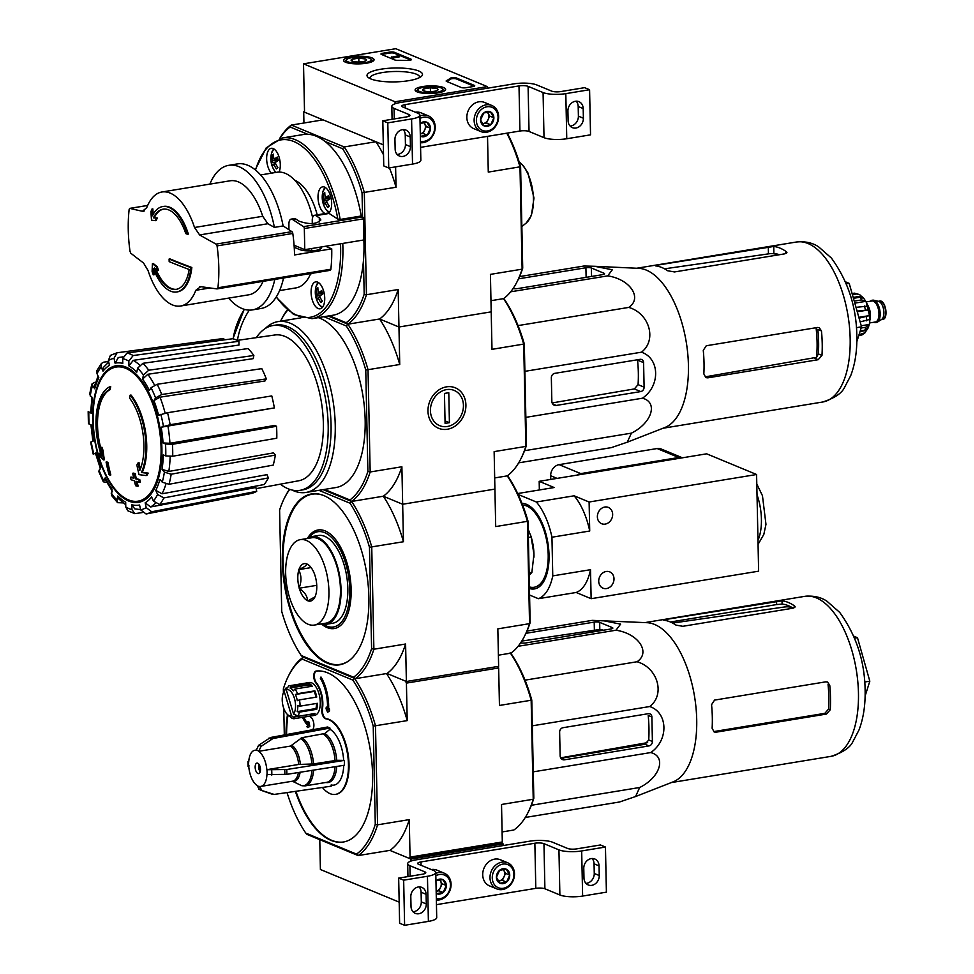 <?xml version="1.0" encoding="UTF-8"?>
<svg xmlns="http://www.w3.org/2000/svg" width="974" height="974" viewBox="0 0 974 974"><rect width="100%" height="100%" fill="white"/><g stroke="black" fill="none" stroke-linecap="round" stroke-linejoin="round"><path stroke-width="1.46" d="M303.523 63.846L395.773 48.7L487.304 86.613L395.067 101.771L303.523 63.846L304.533 112.193L383.318 144.822L375.879 141.741L344.175 146.952L291.348 125.074L290.167 127.01L307.662 134.266A91.556 43.915 80.7 0 1 325.048 141.461A91.556 43.915 80.7 0 1 361.22 215.997L362.559 216.861L362.048 192.779A104.048 49.905 80.7 0 0 342.544 148.705L325.048 141.461M437.996 92.871A15.267 3.823 178.8 0 1 415.094 90.046A15.267 3.823 178.8 0 1 430.289 85.882A15.267 3.823 178.8 0 1 445.642 89.413A15.267 3.823 178.8 0 1 437.996 92.871M366.431 63.225A15.267 3.823 178.8 0 1 343.53 60.4A15.267 3.823 178.8 0 1 358.724 56.249A15.267 3.823 178.8 0 1 374.065 59.767A15.267 3.823 178.8 0 1 366.431 63.225M408.617 80.696A27.735 6.94 178.8 0 1 368.002 77.311A27.735 6.94 178.8 0 1 394.604 68.01A27.735 6.94 178.8 0 1 421.572 76.191A27.735 6.94 178.8 0 1 408.617 80.696M381.418 54.422A3.324 0.828 178.8 0 1 380.968 54.02A3.324 0.828 178.8 0 1 382.636 53.266L389.844 52.085A3.324 0.828 178.8 0 1 394.385 52.292L410.967 59.158A3.324 0.828 178.8 0 1 411.418 59.572A3.324 0.828 178.8 0 1 407.363 60.461A58.27 14.586 178.8 0 0 397.514 60.327A3.324 0.828 178.8 0 1 394.787 59.962L381.418 54.422M446.603 81.426A3.324 0.828 178.8 0 1 446.153 81.025A3.324 0.828 178.8 0 1 446.518 80.635A58.27 14.586 178.8 0 0 450.305 78.249A3.324 0.828 178.8 0 1 453.117 77.616A3.324 0.828 178.8 0 1 456.368 77.969L474.277 85.383A3.324 0.828 178.8 0 1 474.728 85.797A3.324 0.828 178.8 0 1 473.06 86.552L465.852 87.733A3.324 0.828 178.8 0 1 461.299 87.514L446.603 81.426M487.341 88.232L487.304 86.613M395.103 103.768L395.067 101.771M369.962 78.565A24.886 6.234 178.8 0 1 369.925 78.237A24.886 6.234 178.8 0 1 394.677 71.492A24.886 6.234 178.8 0 1 419.684 77.202A24.886 6.234 178.8 0 1 419.66 77.518M381.589 54.495A3.324 0.828 178.8 0 1 382.648 54.227L389.856 53.046A3.324 0.828 178.8 0 1 394.409 53.266L410.821 60.059M391.95 57.125L398.658 55.737L391.95 57.125L391.974 58.087L391.451 56.918M393.898 57.101L393.91 58.063L391.974 58.087M393.484 58.136L393.459 57.162M399.157 55.944L399.182 56.906L393.91 57.77M474.131 86.284L456.38 78.931A3.324 0.828 178.8 0 0 453.141 78.59A3.324 0.828 178.8 0 0 450.329 79.223A58.27 14.586 178.8 0 1 446.749 81.487M358.797 61.995A7.695 1.924 178.8 0 1 352.138 61.155A7.695 1.924 178.8 0 1 351.383 60.717A7.695 1.924 178.8 0 1 352.138 59.231L358.797 58.148L365.457 58.976A7.695 1.924 178.8 0 1 366.236 60.412A7.695 1.924 178.8 0 1 365.457 60.899A7.695 1.924 178.8 0 1 358.797 61.995M352.186 61.179L352.138 59.231A7.695 1.924 178.8 0 1 358.797 58.148A7.695 1.924 178.8 0 1 365.457 58.976M369.609 58.294A12.479 3.129 178.8 0 1 370.838 59.012A12.479 3.129 178.8 0 1 358.87 63.188A12.479 3.129 178.8 0 1 346.72 59.511A12.479 3.129 178.8 0 1 357.141 57.003A12.479 3.129 178.8 0 1 369.609 58.294M370.838 59.012L372.482 60.473A14.147 3.543 178.8 0 1 372.957 61.216M344.699 61.812A14.147 3.543 178.8 0 1 345.149 61.045L346.72 59.511M358.882 61.995L358.797 58.148M430.362 91.641A7.695 1.924 178.8 0 1 423.714 90.801A7.695 1.924 178.8 0 1 422.947 90.363A7.695 1.924 178.8 0 1 423.714 88.877L430.362 87.782L437.022 88.622A7.695 1.924 178.8 0 1 437.801 90.058A7.695 1.924 178.8 0 1 437.022 90.545A7.695 1.924 178.8 0 1 430.362 91.641M423.751 90.825L423.714 88.877A7.695 1.924 178.8 0 1 430.362 87.782A7.695 1.924 178.8 0 1 437.022 88.622M441.173 87.94A12.479 3.129 178.8 0 1 442.403 88.646A12.479 3.129 178.8 0 1 430.435 92.834A12.479 3.129 178.8 0 1 418.296 89.158A12.479 3.129 178.8 0 1 428.706 86.649A12.479 3.129 178.8 0 1 441.173 87.94M442.403 88.646L444.047 90.119A14.147 3.543 178.8 0 1 444.534 90.862M416.263 91.459A14.147 3.543 178.8 0 1 416.714 90.692L418.296 89.158M430.447 91.641L430.362 87.782M400.144 102.55L514.004 83.849A16.643 4.164 178.8 0 1 536.747 84.933L551.722 91.13A6.66 1.668 178.8 0 0 560.817 91.568L584.595 87.66L589.587 89.73L565.809 93.638A16.643 4.164 178.8 0 1 543.078 92.554L528.091 86.345A6.66 1.668 178.8 0 0 518.996 85.919L405.135 104.62A6.66 1.668 178.8 0 0 401.799 106.142A6.66 1.668 178.8 0 0 402.7 106.945L417.676 113.154A16.643 4.164 178.8 0 1 419.904 115.163A16.643 4.164 178.8 0 1 411.588 118.962L387.798 122.87L382.806 120.8L406.596 116.892A6.66 1.668 178.8 0 0 409.92 115.382A6.66 1.668 178.8 0 0 409.031 114.567L394.044 108.37A16.643 4.164 178.8 0 1 391.816 106.349A16.643 4.164 178.8 0 1 400.144 102.55M570.107 126.048A8.827 7.415 112.5 0 0 578.398 116.162L578.191 106.495A8.827 7.415 112.5 0 0 576.194 101.186M420.585 147.354L519.946 131.027A6.66 1.668 178.8 0 1 529.04 131.466L544.016 137.675A16.643 4.164 178.8 0 0 566.758 138.746L590.536 134.838L589.587 89.73M567.915 111.073L568.11 120.739A8.827 7.415 112.5 0 0 572.371 127.643A8.827 7.415 112.5 0 0 583.389 118.231L583.183 108.564A8.827 7.415 112.5 0 0 578.921 101.661A8.827 7.415 112.5 0 0 567.915 111.073M419.904 115.163L420.853 160.284A16.643 4.164 178.8 0 1 412.526 164.082L388.748 167.991L387.798 122.87M394.945 139.477L395.152 149.144A8.827 7.415 112.5 0 0 399.413 156.047A8.827 7.415 112.5 0 0 410.431 146.636L410.224 136.969A8.827 7.415 112.5 0 0 405.963 130.078A8.827 7.415 112.5 0 0 394.945 139.477M388.748 167.991L383.756 165.921L382.806 120.8M397.149 154.452A8.827 7.415 112.5 0 0 405.44 144.566L405.233 134.899A8.827 7.415 112.5 0 0 403.236 129.603M420.086 123.613A7.695 6.465 -67.5 0 1 420.33 123.394L426.989 122.298L430.447 128.203L427.257 135.191L420.598 136.287A7.695 6.465 -67.5 0 1 420.342 136.153M420.33 123.394A7.695 6.465 -67.5 0 1 426.989 122.298A7.695 6.465 -67.5 0 1 430.447 128.203A7.695 6.465 -67.5 0 1 427.257 135.191A7.695 6.465 -67.5 0 1 420.598 136.287M419.977 118.475A12.479 10.495 -67.5 0 1 434.611 127.521A12.479 10.495 -67.5 0 1 420.451 141.279M419.928 116.052A14.147 11.895 -67.5 0 1 428.377 115.869A14.147 11.895 -67.5 0 1 434.55 131.807A14.147 11.895 -67.5 0 1 420.488 142.74M415.448 112.229A14.147 11.895 -67.5 0 1 421.097 112.862L428.377 115.869M423.812 122.541A6.66 5.6 -67.5 0 1 424.554 123.528A6.66 5.6 -67.5 0 1 425.394 126.62A6.66 5.6 -67.5 0 1 424.701 129.968A6.66 5.6 -67.5 0 1 420.293 133.901L423.093 133.462L426.295 126.474L423.97 122.517M423.093 133.462L427.257 135.191M426.295 126.474L430.447 128.203M490.409 111.888L493.867 117.781L490.677 124.769L484.017 125.865L480.559 119.972L483.749 112.972L490.409 111.888A7.695 6.465 -67.5 0 1 493.867 117.781A7.695 6.465 -67.5 0 1 490.677 124.769A7.695 6.465 -67.5 0 1 484.017 125.865A7.695 6.465 -67.5 0 1 480.559 119.972A7.695 6.465 -67.5 0 1 483.749 112.972A7.695 6.465 -67.5 0 1 490.409 111.888M476.408 120.654A12.479 10.495 -67.5 0 1 492.406 107.517A12.479 10.495 -67.5 0 1 492.844 128.458A12.479 10.495 -67.5 0 1 476.408 120.654M474.131 120.545A14.147 11.895 -67.5 0 1 491.797 105.46A14.147 11.895 -67.5 0 1 497.373 123.089A14.147 11.895 -67.5 0 1 480.973 131.6A14.147 11.895 -67.5 0 1 474.131 120.545M480.973 131.6L473.681 128.592A14.147 11.895 -67.5 0 1 466.85 117.525A14.147 11.895 -67.5 0 1 484.516 102.44L491.797 105.46M487.231 112.12A6.66 5.6 -67.5 0 1 487.974 113.106A6.66 5.6 -67.5 0 1 488.814 116.21A6.66 5.6 -67.5 0 1 488.12 119.559A6.66 5.6 -67.5 0 1 483.189 123.601L486.513 123.053L489.715 116.064L487.39 112.095M482.422 123.722L483.189 123.601A6.66 5.6 -67.5 0 1 482.386 123.661M486.513 123.053L490.677 124.769M489.715 116.064L493.867 117.781M319.776 839.673L320.397 869.502L399.17 902.131M283.434 692.684L283.349 688.898A103.207 49.504 80.7 0 1 288.596 675.712L289.388 674.166A104.875 50.307 80.7 0 1 303.328 657.158L354.463 678.33A104.875 50.307 80.7 0 1 375.489 725.813L377.559 824.832L375.282 824.296A103.207 49.504 80.7 0 1 356.484 854.113L305.787 833.111L307.041 834.401L358.176 855.574L389.892 850.375L410.931 859.08L410.967 861.089M410.931 859.08L503.168 843.934L503.205 845.542M503.168 843.934L501.513 843.24L502.304 841.974L501.525 804.475L533.228 799.264L531.159 700.245L499.443 705.456L498.664 667.957L497.994 666.447M416.008 859.859L529.868 841.159A16.643 4.164 178.8 0 1 552.611 842.242L567.586 848.451A6.66 1.668 178.8 0 0 576.681 848.878L600.459 844.969L605.451 847.039L581.673 850.947A16.643 4.164 178.8 0 1 558.942 849.864L543.955 843.667A6.66 1.668 178.8 0 0 534.86 843.228L420.999 861.929A6.66 1.668 178.8 0 0 417.663 863.451A6.66 1.668 178.8 0 0 418.564 864.255L433.54 870.464A16.643 4.164 178.8 0 1 435.768 872.485A16.643 4.164 178.8 0 1 427.452 876.271L403.662 880.179L398.67 878.11L422.46 874.214A6.66 1.668 178.8 0 0 425.784 872.692A6.66 1.668 178.8 0 0 424.895 871.888L409.908 865.679A16.643 4.164 178.8 0 1 407.68 863.658A16.643 4.164 178.8 0 1 416.008 859.859M585.971 883.357A8.827 7.415 112.5 0 0 594.262 873.471L594.055 863.804A8.827 7.415 112.5 0 0 592.058 858.508M436.437 904.663L535.81 888.349A6.66 1.668 178.8 0 1 544.904 888.775L559.88 894.984A16.643 4.164 178.8 0 0 582.622 896.068L606.4 892.16L605.451 847.039M583.779 868.382L583.974 878.049A8.827 7.415 112.5 0 0 588.235 884.952A8.827 7.415 112.5 0 0 599.254 875.541L599.047 865.874A8.827 7.415 112.5 0 0 594.785 858.983A8.827 7.415 112.5 0 0 583.779 868.382M435.768 872.485L436.717 917.593A16.643 4.164 178.8 0 1 428.39 921.392L404.612 925.3L403.662 880.179M410.809 896.798L411.016 906.465A8.827 7.415 112.5 0 0 415.277 913.356A8.827 7.415 112.5 0 0 426.295 903.957L426.088 894.29A8.827 7.415 112.5 0 0 421.827 887.387A8.827 7.415 112.5 0 0 410.809 896.798M404.612 925.3L399.62 923.23L398.67 878.11M413.013 911.761A8.827 7.415 112.5 0 0 421.304 901.887L421.097 892.221A8.827 7.415 112.5 0 0 419.1 886.912M435.95 880.922A7.695 6.465 -67.5 0 1 436.194 880.703L442.853 879.619L446.311 885.512L443.121 892.501L436.462 893.596A7.695 6.465 -67.5 0 1 436.206 893.462M436.194 880.703A7.695 6.465 -67.5 0 1 442.853 879.619A7.695 6.465 -67.5 0 1 446.311 885.512A7.695 6.465 -67.5 0 1 443.121 892.501A7.695 6.465 -67.5 0 1 436.462 893.596M435.841 875.796A12.479 10.495 -67.5 0 1 450.475 884.83A12.479 10.495 -67.5 0 1 436.315 898.6M435.792 873.374A14.147 11.895 -67.5 0 1 444.241 873.191A14.147 11.895 -67.5 0 1 450.414 889.128A14.147 11.895 -67.5 0 1 436.352 900.061M431.312 869.539A14.147 11.895 -67.5 0 1 436.961 870.172L444.241 873.191M436.157 891.247L438.957 890.784L440.565 887.29A6.66 5.6 -67.5 0 1 436.157 891.21M439.676 879.851A6.66 5.6 -67.5 0 1 440.418 880.837L439.834 879.826M440.418 880.837A6.66 5.6 -67.5 0 1 441.259 883.929A6.66 5.6 -67.5 0 1 440.565 887.29L442.159 883.783L440.418 880.837M438.957 890.784L443.121 892.501M442.159 883.783L446.311 885.512M506.273 869.198L509.731 875.09L506.541 882.091L499.881 883.187L496.423 877.282L499.613 870.293L506.273 869.198A7.695 6.465 -67.5 0 1 509.731 875.09A7.695 6.465 -67.5 0 1 506.541 882.091A7.695 6.465 -67.5 0 1 499.881 883.187A7.695 6.465 -67.5 0 1 496.423 877.282A7.695 6.465 -67.5 0 1 499.613 870.293A7.695 6.465 -67.5 0 1 506.273 869.198M492.272 877.964A12.479 10.495 -67.5 0 1 508.27 864.839A12.479 10.495 -67.5 0 1 508.708 885.768A12.479 10.495 -67.5 0 1 492.272 877.964M489.995 877.854A14.147 11.895 -67.5 0 1 507.661 862.769A14.147 11.895 -67.5 0 1 513.237 880.399A14.147 11.895 -67.5 0 1 496.837 888.921A14.147 11.895 -67.5 0 1 489.995 877.854M496.837 888.921L489.545 885.902A14.147 11.895 -67.5 0 1 482.714 874.835A14.147 11.895 -67.5 0 1 500.38 859.75L507.661 862.769M503.095 869.429A6.66 5.6 -67.5 0 1 503.838 870.427A6.66 5.6 -67.5 0 1 504.678 873.52A6.66 5.6 -67.5 0 1 503.984 876.868A6.66 5.6 -67.5 0 1 499.053 880.91L502.377 880.362L505.579 873.374L503.254 869.417M498.286 881.032L499.053 880.91A6.66 5.6 -67.5 0 1 498.25 880.983M502.377 880.362L506.541 882.091M505.579 873.374L509.731 875.09M153.271 274.838A931.789 731.182 -53.1 0 1 153.49 268.751A43.282 20.758 80.7 0 0 176.744 291.969L177.609 291.823A43.282 20.758 80.7 0 0 191.841 267.497A932.167 233.395 178.8 0 1 169.963 258.914L169.099 259.06A932.228 783.96 112.5 0 0 169.184 261.629A932.13 233.383 -1.2 0 0 189.175 269.506A40.616 19.48 80.7 0 1 176.209 289.351A40.616 19.48 80.7 0 1 154.501 267.874A931.704 365.798 4.2 0 0 157.569 270.297L158.433 270.163A931.534 775.487 -134.1 0 1 157.277 266.73A931.789 365.834 -175.8 0 1 153.283 263.54L152.419 263.686A931.704 731.121 126.9 0 0 152.102 271.417A930.986 775.036 45.9 0 0 153.271 274.838L154.136 274.705A931.789 731.182 -53.1 0 1 154.282 270.735M191.841 267.497L190.977 267.643A43.282 20.758 80.7 0 1 176.744 291.969M190.977 267.643A932.167 233.395 178.8 0 1 169.099 259.06M176.635 289.278A40.616 19.48 80.7 0 1 155.84 268.934M157.569 270.297A931.534 775.487 -134.1 0 1 156.412 266.864L157.277 266.73M156.412 266.864A931.789 365.834 -175.8 0 1 152.419 263.686M155.377 220.66A931.534 507.929 -30.2 0 1 156.4 218.152A931.728 107.834 174.3 0 1 153.417 217.799A40.616 19.48 80.7 0 1 163.035 209.191A40.616 19.48 80.7 0 1 185.778 233.602A931.935 233.334 -1.2 0 0 187.483 234.247A43.282 20.758 80.7 0 0 162.707 206.549A43.282 20.758 80.7 0 0 152.419 215.802A931.777 810.441 -83.8 0 1 151.981 209.02A930.986 507.637 149.8 0 0 150.921 211.602A931.692 810.368 96.2 0 0 151.506 220.173A931.814 107.846 -5.7 0 0 155.377 220.66L156.242 220.514A931.534 507.929 -30.2 0 1 157.264 218.018A931.728 107.834 174.3 0 1 154.282 217.652A40.616 19.48 80.7 0 1 163.474 209.13M156.4 218.152L157.264 218.018M153.417 217.799L154.282 217.652M187.483 234.247L188.347 234.101A43.282 20.758 80.7 0 0 163.571 206.403L162.707 206.549M153.198 214.317A931.777 810.441 -83.8 0 1 152.845 208.874L151.981 209.02M147.658 205.441L129.712 208.387L129.14 209.483A90.558 43.44 80.7 0 0 128.264 229.876A90.558 43.44 80.7 0 0 130.017 251.365L130.784 253.191A931.619 326.996 -177.5 0 0 143.519 262.956L148.036 270.504A57.77 27.71 80.7 0 0 180.628 306.006A57.77 27.71 80.7 0 0 195.823 290.301L200.705 286.648L199.524 286.648M209.86 184.123A73.245 35.137 80.7 0 1 228.671 165.349A73.245 35.137 80.7 0 1 274.4 227.38A831.662 291.92 2.5 0 1 267.874 223.728L199.621 234.941A931.619 326.996 2.5 0 0 216.07 244.109L217.056 245.898A90.558 43.44 80.7 0 1 217.933 287.78L217.007 288.901A931.619 136.043 175.3 0 1 200.705 286.648M217.36 288.84L330.052 270.334A1.997 0.962 -99.3 0 0 330.21 270.334L217.007 288.901M199.621 234.941L194.508 227.49A57.77 27.71 80.7 0 0 161.903 192A57.77 27.71 80.7 0 0 146.721 207.706L142.435 211.261L143.422 211.285M147.646 205.465L129.846 208.387A931.619 136.043 -4.7 0 0 142.435 211.261L144.335 210.944M330.21 270.334A1.997 0.962 -99.3 0 0 330.868 269.226A90.558 43.44 -99.3 0 0 331.732 248.833L294.55 254.945A90.558 43.44 -99.3 0 0 292.797 233.456A1.997 0.962 -99.3 0 0 291.92 231.654L283.13 225.944L274.4 227.38M263.09 281.364A57.77 27.71 80.7 0 1 248.845 294.793L180.628 306.006M267.874 223.728L262.724 216.289L194.508 227.49M161.903 192L230.12 180.799A57.77 27.71 80.7 0 1 262.724 216.289M283.531 278.004A73.245 35.137 80.7 0 1 261.154 308.466L252.412 309.902A73.245 35.137 80.7 0 1 228.586 298.129M294.732 180.251A49.942 23.96 80.7 0 1 317.22 214.84M311.51 273.402A49.942 23.96 80.7 0 1 310.243 274.644M294.075 245.241L304.777 249.673L363.862 239.957A91.556 43.915 80.7 0 1 363.472 260.302A91.556 43.915 80.7 0 1 333.023 315.223L311.972 318.681A91.556 43.915 80.7 0 0 342.775 243.427M325.121 213.537A13.648 6.55 80.7 0 1 318.011 197.503A13.648 6.55 80.7 0 1 322.625 186.85A13.648 6.55 80.7 0 1 330.99 197.661A13.648 6.55 80.7 0 1 328.506 213.16A6.66 3.19 -99.3 0 0 327.763 213.111L314.505 215.291A6.66 3.19 80.7 0 1 315.856 215.631L319.289 217.847L319.375 221.938M288.925 229.694L288.901 224.093A6.66 3.19 80.7 0 1 291.153 219.126A6.66 3.19 80.7 0 1 292.504 219.467L303.559 226.638A1.668 0.804 80.7 0 1 304.326 228.537L304.777 249.673M312.264 223.606L312.252 220.258A6.66 3.19 80.7 0 1 314.505 215.291M292.504 219.467L295.682 218.943L299.103 221.159C309.33 224.714 316.574 224.312 320.86 219.954L319.289 217.847M295.682 218.943A6.66 3.19 -99.3 0 0 294.331 218.602L291.153 219.126M315.856 215.631L329.115 213.452A6.66 3.19 -99.3 0 0 328.506 213.16M329.115 213.452L337.82 219.089L340.169 219.454L361.22 215.997M271.344 173.177A13.648 6.55 80.7 0 1 266.645 158.969A13.648 6.55 80.7 0 1 271.259 148.316A13.648 6.55 80.7 0 1 278.941 156.631A13.648 6.55 80.7 0 1 279.051 172.081M311.083 292.517A13.648 6.55 80.7 0 1 315.698 281.876A13.648 6.55 80.7 0 1 324.366 294.282A13.648 6.55 80.7 0 1 320.117 308.807A13.648 6.55 80.7 0 1 311.083 292.517M342.544 148.705L344.175 146.952A105.703 50.709 80.7 0 1 364.313 192.45L366.455 294.732A105.703 50.709 80.7 0 1 347.888 324.196L328.141 316.014L347.888 324.196L379.592 318.985L398.95 327.008L491.2 311.85L490.421 274.376L522.125 269.165A105.703 50.709 80.7 0 1 516.987 281.912A105.703 50.709 80.7 0 1 503.558 298.628L490.969 300.698L503.558 298.628L504.8 299.907A104.048 49.905 80.7 0 1 524.316 343.98L491.992 349.337L491.2 311.85L398.95 327.008L379.592 318.985A105.703 50.709 -99.3 0 0 398.171 289.522L399.742 364.495A105.703 50.709 -99.3 0 0 379.592 318.985L347.888 324.196L346.184 322.735L329.468 315.807M329.139 197.272L325.426 197.88A21.562 5.978 -18.4 0 1 328.664 195.591A20.369 16.948 -134.1 0 0 329.772 198.927A21.562 5.978 -18.4 0 0 326.546 201.216A21.562 17.946 -134.1 0 0 329.249 206.05A20.369 5.649 -18.4 0 0 327.788 207.462A21.562 17.946 -134.1 0 1 325.085 202.629A21.562 5.978 -18.4 0 0 323.94 204.577A20.369 16.948 45.9 0 1 322.832 201.241A21.562 5.978 -18.4 0 1 323.977 199.293A21.562 17.946 -134.1 0 1 323.344 194.106L324.829 193.863M317.901 288.888L316.428 289.132A20.369 5.649 161.6 0 1 317.877 287.72A21.562 17.946 45.9 0 0 318.51 292.894A21.562 5.978 -18.4 0 1 321.737 290.605A20.369 16.948 -134.1 0 0 322.844 293.941A21.562 5.978 -18.4 0 0 319.618 296.23A21.562 17.946 45.9 0 0 322.321 301.076A20.369 5.649 -18.4 0 0 320.872 302.488A21.562 17.946 45.9 0 1 318.157 297.642L320.105 297.326M276.117 161.94L271.466 162.707A21.562 5.978 -18.4 0 1 272.61 160.759A21.562 17.946 -134.1 0 1 271.99 155.572A20.369 5.649 161.6 0 1 273.45 154.16A21.562 17.946 -134.1 0 0 274.071 159.346A21.562 5.978 -18.4 0 1 277.298 157.058A20.369 16.948 -134.1 0 0 278.406 160.393A21.562 5.978 -18.4 0 0 275.179 162.682A21.562 17.946 -134.1 0 0 277.894 167.516A20.369 5.649 -18.4 0 0 276.433 168.928A21.562 17.946 -134.1 0 1 273.718 164.095L275.666 163.778M363.472 260.302L364.179 294.185A104.048 49.905 80.7 0 1 346.184 322.735M255.225 169.817L266.219 147.853L282.29 137.979L303.34 134.522A91.556 43.915 80.7 0 1 307.662 134.266M279.842 138.527A104.048 49.905 80.7 0 1 290.167 127.01M507.284 133.109A104.048 49.905 80.7 0 1 520.603 166.737L522.721 268.142A104.048 49.905 80.7 0 1 517.766 280.378L516.987 281.912M304.521 111.706L303.705 111.852L303.937 123.004M279.66 138.576A105.703 50.709 80.7 0 1 291.348 125.074L323.064 119.863L303.705 111.852M364.179 294.185L366.455 294.732L398.171 289.522M506.809 133.195A105.703 50.709 80.7 0 1 519.982 166.883L522.125 269.165L522.721 268.142M520.603 166.737L488.278 172.094L487.524 136.36M395.602 166.858L396.028 187.252A105.703 50.709 -99.3 0 0 389.43 167.881M362.048 192.779L396.028 187.252M383.525 154.854A105.703 50.709 -99.3 0 0 375.879 141.741M363.862 239.957L363.424 218.833A1.668 0.804 -99.3 0 0 362.657 216.922L362.559 216.861M271.466 162.707A20.369 16.948 45.9 0 0 272.586 166.043A21.562 5.978 -18.4 0 1 273.718 164.095M320.556 295.487L315.905 296.254A20.369 16.948 45.9 0 0 317.013 299.59A21.562 5.978 -18.4 0 1 318.157 297.642M315.905 296.254A21.562 5.978 -18.4 0 1 317.049 294.306A21.562 17.946 45.9 0 1 316.428 289.132M325.426 197.88A21.562 17.946 -134.1 0 1 324.805 192.694A20.369 5.649 161.6 0 0 323.344 194.106M322.224 292.285L318.51 292.894M322.625 293.393L317.049 294.306M271.99 155.572L273.475 155.329M272.61 160.759L278.187 159.846M274.071 159.346L277.785 158.738M327.483 200.474L322.832 201.241M329.541 198.379L323.977 199.293M327.033 202.312L325.085 202.629M274.802 279.441A73.245 35.137 80.7 0 1 252.412 309.902M228.671 165.349L237.412 163.912A73.245 35.137 80.7 0 1 283.13 225.944M260.582 174.955L276.969 172.252A58.598 28.112 80.7 0 1 312.605 217.519M310.743 273.536A58.598 28.112 80.7 0 1 295.962 287.902L279.575 290.593M311.595 250.842A58.598 28.112 -99.3 0 0 311.692 248.528M331.732 248.833L325.535 246.264M294.221 247.299L299.87 249.636A11.651 2.922 -1.2 0 0 313.007 250.732A11.651 2.922 -1.2 0 0 321.603 247.737A11.651 2.922 -1.2 0 0 321.177 246.97M323.94 316.708L346.257 325.949A104.048 49.905 80.7 0 1 365.761 370.023L367.892 471.428L370.169 471.976A105.703 50.709 80.7 0 1 351.602 501.44L323.112 489.642L351.602 501.44L383.306 496.229L402.664 504.252L494.914 489.094L494.135 451.619L525.838 446.409A105.703 50.709 80.7 0 1 520.7 459.156A105.703 50.709 80.7 0 1 507.259 475.872L494.682 477.942L507.259 475.872L508.513 477.15A104.048 49.905 -99.3 0 1 528.03 521.224L495.705 526.581L494.914 489.094L402.664 504.252L401.885 466.765L370.169 471.976L368.026 369.694L399.742 364.495M130.151 395.164A49.942 23.96 80.7 0 1 141.449 472.512L142.314 472.366A49.942 23.96 80.7 0 0 131.015 395.03L130.151 395.164A181.98 153.04 112.5 0 0 129.579 398.11A47.276 22.682 80.7 0 1 139.757 470.527A179.703 154.464 -76.2 0 1 138.162 462.747L139.026 462.613A179.703 154.464 -76.2 0 0 140.341 469.127M138.162 462.747A178.376 85.055 153.4 0 0 136.884 465.024A180.202 154.903 103.8 0 0 139.038 474.63A179.52 31.618 -3.7 0 0 146.003 475.556L146.867 475.422A174.431 83.18 -26.6 0 1 148.182 473.108A180.032 31.704 176.3 0 1 142.314 472.366M146.003 475.556A174.431 83.18 -26.6 0 1 147.317 473.254L148.182 473.108M147.317 473.254A180.032 31.704 176.3 0 1 141.449 472.512M109.271 389.697A181.98 153.04 -67.5 0 1 109.843 386.763L110.707 386.617A181.98 153.04 -67.5 0 0 110.135 389.563L109.271 389.697A47.276 22.682 80.7 0 0 101.966 454.87A179.703 146.624 120.2 0 1 101.065 447.383L101.929 447.249A178.376 143.068 -142.1 0 0 103.074 450.512A180.202 147.037 -59.8 0 0 104.364 459.765L103.5 459.898A180.202 147.037 -59.8 0 1 102.209 450.658L103.074 450.512M101.04 454.359A180.032 58.099 -178.6 0 1 99.993 453.154L99.129 453.3A180.032 58.099 -178.6 0 0 101.613 456.015A49.942 23.96 80.7 0 1 109.843 386.763M99.129 453.3A174.431 139.903 37.9 0 0 100.298 456.623A179.52 57.929 1.4 0 0 103.5 459.898M102.209 450.658A178.376 143.068 -142.1 0 1 101.065 447.383M101.357 450.171A47.276 22.682 80.7 0 1 110.135 389.563M107.067 462.65A179.995 45.072 178.8 0 1 106.081 462.041L106.945 461.895A179.995 45.072 178.8 0 0 107.931 462.504L107.067 462.65A181.31 152.48 -67.5 0 0 109.965 475.105L110.829 474.959A181.31 152.48 -67.5 0 1 107.931 462.504M106.081 462.041A180.921 152.139 112.5 0 0 108.991 474.496A177 44.317 -1.2 0 0 109.965 475.105M130.479 477.26A181.98 153.04 112.5 0 0 131.064 479.756A178.327 44.646 -1.2 0 0 134.327 480.754A181.31 152.48 112.5 0 0 135.593 485.722A177 44.317 -1.2 0 0 137.285 486.221A180.921 152.139 -67.5 0 1 136.007 481.253A178.327 44.646 -1.2 0 0 139.489 482.215A179.995 151.372 -67.5 0 1 138.905 479.732A178.924 44.804 178.8 0 1 135.423 478.758A180.921 152.139 -67.5 0 1 134.375 473.754L135.24 473.62A179.995 45.072 178.8 0 1 133.56 473.121L132.695 473.267A181.31 152.48 112.5 0 0 133.742 478.271A178.924 44.804 178.8 0 1 130.479 477.26L131.344 477.114A178.924 44.804 178.8 0 0 133.645 477.832M135.423 478.758L136.287 478.624A180.921 152.139 -67.5 0 1 135.24 473.62M134.375 473.754A179.995 45.072 178.8 0 1 132.695 473.267M137.285 486.221L138.15 486.075A180.921 152.139 -67.5 0 1 136.969 481.521M139.489 482.215L140.353 482.081A179.995 151.372 -67.5 0 1 139.769 479.585A178.924 44.804 178.8 0 1 136.287 478.624M138.905 479.732L139.769 479.585M171.18 474.216L164.387 472.134L162.049 469.346L168.806 471.44L273.524 452.873L275.35 455.065L171.18 474.216A81.938 39.301 80.7 0 1 169.05 484.261L273.231 465.097A78.736 37.767 80.7 0 0 275.35 455.065M162.049 469.346A71.991 34.528 80.7 0 0 163.291 454.895L165.775 455.917L172.715 456.222L276.799 438.203A78.736 37.767 80.7 0 0 276.543 426.283L172.459 444.302A81.938 39.301 80.7 0 1 172.715 456.222M172.459 444.302L165.519 443.998L163.035 442.963L169.939 443.28L274.595 425.468L276.543 426.283M274.364 407.923L161.173 427.221L170.133 424.713L274.364 407.923A78.736 37.767 80.7 0 0 271.783 395.931L167.552 412.72A81.938 39.301 80.7 0 1 170.133 424.713M167.552 412.72L158.579 415.228A71.991 34.528 80.7 0 0 153.904 400.606L155.584 397.928L161.721 394.507L266.316 378.874L264.989 380.968L160.004 397.185A76.983 36.927 80.7 0 1 165.142 413.171M266.316 378.874A78.736 37.767 80.7 0 0 261.787 368.635L157.191 384.267L151.055 387.701L149.363 390.367A71.991 34.528 80.7 0 0 142.581 379.081L143.434 375.027L148.742 370.217L253.861 355.473L253.191 358.651L147.841 374.272A76.983 36.927 80.7 0 1 154.513 385.083M253.861 355.473A78.736 37.767 80.7 0 0 248.078 348.558L142.947 363.302L137.651 368.111L136.798 372.153A71.991 34.528 80.7 0 0 128.933 365.92L128.836 361.111L133.17 355.534L238.91 341.277L238.995 345.052L133.231 360.356A76.983 36.927 80.7 0 1 139.574 364.97M238.91 341.277A78.736 37.767 80.7 0 0 232.762 338.733L127.01 352.99L122.675 358.566L122.773 363.375A71.991 34.528 80.7 0 0 115.042 363.144L113.995 358.31L117.05 352.771L110.391 355.388L108.406 360.514L109.441 365.347A71.991 34.528 80.7 0 0 103.013 371.167L101.186 367.04L101.454 363.424L103.78 362.145L108.613 361.488M101.442 363.412L96.974 370.497L97.01 373.663L98.837 377.79A71.991 34.528 80.7 0 0 94.685 388.76L91.812 384.133L89.645 394.336L92.554 398.804A71.991 34.528 80.7 0 0 91.325 413.256L88.171 411.612L88.415 423.556M88.427 423.556L91.58 425.188A71.991 34.528 80.7 0 0 93.443 440.93L90.631 442.159L93.212 454.152L96.024 452.922L95.476 453.263L100.456 468.835M96.024 452.922A71.991 34.528 80.7 0 0 100.712 467.544L98.776 471.501L103.329 481.813M106.3 482.422L103.341 481.813L105.241 477.784L105.022 479.147L112.436 491.456M105.241 477.784A71.991 34.528 80.7 0 0 112.034 489.082L111.584 495.51L117.574 502.669L123.174 502.901M117.574 502.669L116.965 500.039L117.817 495.997L118.438 498.639L125.731 504.751M117.817 495.997A71.991 34.528 80.7 0 0 125.683 502.231L125.78 507.04L127.825 510.766M142.107 512.616L134.802 513.651L131.94 509.585L131.843 504.776L134.729 508.854L140.573 509.621M131.843 504.776A71.991 34.528 80.7 0 0 139.574 505.007L140.621 509.84L146.112 513.992L251.122 493.514A78.736 37.767 80.7 0 0 256.71 491.298L151.701 511.776A81.938 39.301 80.7 0 1 146.112 513.992M151.701 511.776L146.21 507.637L145.175 502.803L150.617 506.955L255.894 487.511L256.71 491.298M145.175 502.803A71.991 34.528 80.7 0 0 151.603 496.983L153.429 501.111L159.712 504.544L264.21 484.516A78.736 37.767 80.7 0 0 268.386 477.893L163.888 497.921A81.938 39.301 80.7 0 1 159.712 504.544M163.888 497.921L157.605 494.488L155.779 490.36L162.025 493.794L266.961 474.655L268.386 477.893M155.779 490.36A71.991 34.528 80.7 0 0 159.931 479.391L162.256 482.179L169.05 484.261M91.325 413.256L90.655 412.635L91.982 397.136M94.441 382.429L91.812 384.133M94.685 388.76L94.149 386.922M103.013 371.167L103.293 367.527L108.735 362.048M117.05 352.771L223.74 338.465L224.044 339.902M115.042 363.144L118.39 357.543A76.983 36.927 80.7 0 1 119.583 357.336A76.983 36.927 80.7 0 1 122.821 357.166M128.933 365.92L133.231 360.356M142.581 379.081L147.841 374.272M153.904 400.606L160.004 397.185M503.558 298.628A105.703 50.709 80.7 0 1 523.695 344.126L525.838 446.409L526.435 445.386L524.316 343.98M526.435 445.386A104.048 49.905 80.7 0 1 521.48 457.622L520.7 459.156M447.383 429.254A21.903 18.421 -67.5 0 1 430.289 400.156A21.903 18.421 -67.5 0 1 463.137 394.75A21.903 18.421 -67.5 0 1 447.383 429.254M346.257 325.949L347.888 324.196A105.703 50.709 80.7 0 1 368.026 369.694L365.761 370.023M318.9 490.324L349.97 503.193L351.602 501.44L349.897 499.966L324.427 489.423M318.291 317.634A86.564 41.517 80.7 0 1 365.165 420.038A86.564 41.517 80.7 0 1 335.92 487.536L305.994 492.454A86.564 41.517 80.7 0 1 291.932 490.007M280.536 321.189A104.048 49.905 80.7 0 1 280.853 320.568A104.048 49.905 80.7 0 1 287.659 310.134M367.892 471.428A104.048 49.905 80.7 0 1 349.897 499.966M403.455 541.739A105.703 50.709 80.7 0 0 383.306 496.229L402.664 504.252L403.455 541.739L369.475 547.266L371.605 648.672L373.882 649.22L371.739 546.938A105.703 50.709 80.7 0 0 351.602 501.44L383.306 496.229A105.703 50.709 -99.3 0 0 401.885 466.765M280.853 320.568L281.632 319.034A105.703 50.709 80.7 0 1 287.367 309.878M265.391 328.433A86.564 41.517 80.7 0 1 277.943 321.615A86.564 41.517 80.7 0 1 335.239 424.956A86.564 41.517 80.7 0 1 305.994 492.454M256.308 337.661A83.496 40.056 80.7 0 1 272.903 325.547A83.496 40.056 80.7 0 1 328.177 425.224A83.496 40.056 80.7 0 1 299.968 490.336A83.496 40.056 80.7 0 1 280.366 484.163M237.23 340.401L274.79 334.995A73.866 35.429 80.7 0 1 323.356 423.24A73.866 35.429 80.7 0 1 298.738 480.766L256.138 488.644M272.903 325.547L275.776 325.072A83.496 40.056 80.7 0 1 331.063 424.761A83.496 40.056 80.7 0 1 302.853 489.861L299.968 490.336M513.042 288.608A4.992 1.254 -1.2 0 0 518.095 288.523L602.553 274.656A3.993 0.998 -1.2 0 0 604.55 273.743A3.993 0.998 -1.2 0 0 604.026 273.256L591.376 268.02A3.993 0.998 -1.2 0 0 585.91 267.753L518.533 278.82M518.667 462.845L611.295 447.638L627.28 442.196L631.396 433.15C651.85 423.118 658.424 402.238 642.45 398.208C660.494 385.923 659.873 358.469 641.476 352.186C657.146 340.182 649.524 313.409 628.766 307.407C642.743 298.056 630.129 279.209 607.691 275.873L612.317 269.786L594.59 266.279L583.925 266.024L519.556 276.592M607.691 275.873L510.656 291.81M628.766 307.407L518.046 325.596M641.476 352.186L524.889 371.338M642.45 398.208L525.85 417.359M631.396 433.15L524.56 450.694M640.734 391.572A3.993 3.36 112.5 0 0 644.106 387.141L643.595 362.645A3.993 3.36 112.5 0 0 641.659 359.516A3.993 3.36 112.5 0 0 640.052 359.345L554.73 373.359A3.993 3.36 112.5 0 0 551.345 377.79L551.844 401.325A4.992 4.2 112.5 0 0 554.255 405.221A4.992 4.2 112.5 0 0 556.264 405.44L640.734 391.572L634.342 388.93L552.319 402.895M643.595 362.645L637.556 360.137A77.689 37.268 -99.3 0 1 638.067 384.633L634.342 388.93M856.828 341.704L861.527 326.814L849.194 283.373L845.542 281.851M849.194 283.373L846.357 283.836M861.527 326.814L856.426 327.654M779.346 254.725A73.902 35.454 -99.3 0 0 773.88 253.496L770.58 253.569A74.048 35.514 80.7 0 1 777.97 254.957M664.536 268.824L770.58 253.569M816.054 327.727A74.048 35.514 80.7 0 1 816.516 357.348L818.343 353.915A73.902 35.454 -99.3 0 0 817.819 329.419L821.459 330.929L819.207 327.678L817.551 327.471L706.272 345.758L703.265 350.336A81.073 38.887 80.7 0 1 704.019 362.791A81.073 38.887 80.7 0 1 703.837 373.894L705.87 377.632L707.818 377.839L818.221 359.698L821.971 355.425A81.073 38.887 -99.3 0 0 822.214 343.384A81.073 38.887 -99.3 0 0 821.459 330.929M816.516 357.348L705.383 376.828L707.818 377.839M657.024 265.196L655.539 265.878A81.073 38.887 80.7 0 1 667.689 270.76L674.532 271.941L784.934 253.812L786.383 251.706A81.073 38.887 -99.3 0 0 773.733 246.459L657.024 265.196L657.036 266.097M786.919 252.522L786.383 251.706L786.42 253.289M594.59 266.279L638.725 268.337A81.073 38.887 80.7 0 1 688.423 365.347A81.073 38.887 80.7 0 1 664.865 427.513L627.585 442.074M237.437 340.376A64.917 54.593 -67.5 0 1 249.307 310.122M463.429 405.342A19.054 16.022 -67.5 0 1 439.018 425.382A19.054 16.022 -67.5 0 1 438.349 393.435A19.054 16.022 -67.5 0 1 463.429 405.342M449.416 422.679L445.081 423.398L444.461 393.423L448.783 392.717L449.416 422.679L445.033 420.865M876.052 322.552A11.323 5.43 -99.3 0 0 876.344 322.516A11.323 5.43 -99.3 0 0 877.367 322.114L881.616 319.435A9.326 4.468 -99.3 0 0 883.674 309.842A9.326 4.468 -99.3 0 0 878.658 301.404L873.775 300.223A11.323 5.43 -99.3 0 0 872.667 300.175A11.323 5.43 -99.3 0 0 872.387 300.236M877.367 322.114A11.323 5.43 -99.3 0 0 879.863 310.463A11.323 5.43 -99.3 0 0 873.775 300.223M873.848 322.248A11.323 5.43 -99.3 0 0 875.76 322.613A11.323 5.43 -99.3 0 0 879.291 310.56A11.323 5.43 -99.3 0 0 872.095 300.272A11.323 5.43 -99.3 0 0 870.391 301.222M869.867 320.093A11.822 5.674 -99.3 0 0 867.31 304.545M859.628 294.586L854.332 293.15A21.635 10.385 80.7 0 1 856.329 293.978L859.628 294.598L861.211 296.108L853.187 297.423M863.281 297.849A18.64 8.949 -99.3 0 0 861.211 296.108M853.443 298.324L859.896 297.265L863.743 298.3L865.776 301.343L854.807 303.145M854.235 301.136L861.661 299.919L865.776 301.343A18.64 8.949 -99.3 0 1 866.227 302.171L869.916 317.39L869.587 322.686A18.64 8.949 -99.3 0 0 869.892 319.411L860.127 321.883M856 307.346L867.883 306.104A18.64 8.949 -99.3 0 0 866.227 302.171M857.071 311.108L868.954 309.866L857.266 311.79M859.08 318.169L869.806 315.539A18.64 8.949 -99.3 0 0 868.954 309.866M868.163 328.007L869.258 324.464A18.64 8.949 -99.3 0 0 869.587 322.686M861.235 325.779L869.258 324.464L865.776 327.252A21.635 10.385 80.7 0 1 864.851 330.186L868.333 327.398M859.056 334.654L865.07 332.731L866.385 330.478A18.64 8.949 -99.3 0 0 867.615 328.835M858.739 335.653L862.063 334.886L865.07 332.743M852.384 294.623L856.329 293.978M852.08 293.527L854.332 293.15M860.225 330.941L864.851 330.186M861.162 328.007L865.776 327.252M869.806 315.539L858.837 317.341M866.385 330.478L860.042 331.525M524.414 636.399A105.703 50.709 -99.3 0 0 529.552 623.652L530.148 622.63A104.048 49.905 -99.3 0 1 525.193 634.865L524.414 636.399A105.703 50.709 -99.3 0 1 510.973 653.116L498.396 655.185M507.259 475.872A105.703 50.709 -99.3 0 1 527.409 521.37L529.552 623.652L497.836 628.863L498.627 666.338L406.377 681.496L387.019 673.472L355.315 678.683L302.488 656.805L301.234 655.526A104.048 49.905 80.7 0 1 281.73 611.453L279.599 510.035A104.048 49.905 80.7 0 1 284.554 497.811A104.048 49.905 80.7 0 1 289.765 489.374M530.148 622.63L528.03 521.224M323.843 495.571A86.564 41.517 80.7 0 1 368.172 585.009A86.564 41.517 80.7 0 1 339.634 664.779A86.564 41.517 80.7 0 1 284.627 586.092A86.564 41.517 80.7 0 1 311.57 493.94A86.564 41.517 80.7 0 1 323.843 495.571M371.605 648.672A104.048 49.905 80.7 0 1 353.611 677.21L301.234 655.526M349.97 503.193A104.048 49.905 80.7 0 1 369.475 547.266M406.377 681.496L405.598 644.009L373.882 649.22A105.703 50.709 80.7 0 1 355.315 678.683L353.611 677.21M405.598 644.009A105.703 50.709 80.7 0 1 387.019 673.472L405.549 681.155L406.414 683.103L498.664 667.957M284.554 497.811L285.345 496.277A105.703 50.709 80.7 0 1 289.497 489.289M340.06 664.706A86.564 41.517 80.7 0 1 315.698 654.297M292.237 511.52A86.564 41.517 80.7 0 1 312.009 493.879M334.703 628.461A49.942 23.96 80.7 0 1 323.003 624.383M308.734 537.538A49.942 23.96 80.7 0 1 318.522 529.917M307.541 538.196A49.942 23.96 80.7 0 1 318.084 529.978A49.942 23.96 80.7 0 1 325.17 530.927A49.942 23.96 80.7 0 1 350.737 582.525A49.942 23.96 80.7 0 1 334.277 628.547A49.942 23.96 80.7 0 1 321.663 624.127M309.196 537.331A48.274 23.157 80.7 0 1 324.622 532.632A48.274 23.157 80.7 0 1 349.751 592.314A48.274 23.157 80.7 0 1 323.502 624.431M529.113 572.809L531.889 572.359L533.959 554.279L531.147 537.003L528.188 529.162M533.971 555.436L533.959 554.279A31.631 15.17 80.7 0 1 533.971 555.436A31.631 15.17 80.7 0 1 533.947 557.201M528.371 537.465L531.147 537.003M529.162 575.464L531.889 572.359M530.343 534.385L530.672 535.371A31.631 15.17 80.7 0 1 533.959 554.279M529.442 588.527A43.282 20.758 -99.3 0 0 534.409 588.929A43.282 20.758 -99.3 0 0 548.679 549.044A43.282 20.758 -99.3 0 0 526.52 504.325A43.282 20.758 -99.3 0 0 521.967 503.375M518.131 494.451L536.37 502.012A53.789 25.799 80.7 0 1 551.954 537.222L589.72 531.013L589.112 502.012L756.591 474.508L706.661 453.823L539.182 481.326L554.157 487.536L517.693 493.526M551.954 537.222L552.757 575.89A53.789 25.799 80.7 0 1 538.391 598.693L529.576 595.041M550.748 479.427L550.675 475.726A9.983 8.401 -67.5 0 1 559.113 464.647L657.133 448.539A9.983 8.401 -67.5 0 1 661.151 448.977L682.445 457.804M539.352 489.971L539.182 481.326M552.757 575.89L590.524 569.693L591.133 598.693L758.624 571.178L756.591 474.508M604.83 507.028A8.827 7.415 -67.5 0 1 608.385 507.417A8.827 7.415 -67.5 0 1 611.867 518.412A8.827 7.415 -67.5 0 1 601.64 523.72A8.827 7.415 -67.5 0 1 597.549 514.759A8.827 7.415 -67.5 0 1 604.83 507.028M606.181 571.482A8.827 7.415 -67.5 0 1 609.736 571.872A8.827 7.415 -67.5 0 1 613.218 582.866A8.827 7.415 -67.5 0 1 602.991 588.174A8.827 7.415 -67.5 0 1 598.9 579.201A8.827 7.415 -67.5 0 1 606.181 571.482M538.391 598.693L576.158 592.484L591.133 598.693M536.37 502.012L574.124 495.803L589.112 502.012M577.144 475.093A9.983 8.401 -67.5 0 1 580.76 473.608L678.768 457.5A9.983 8.401 -67.5 0 1 682.421 457.804M574.124 495.803A53.789 25.799 80.7 0 1 589.72 531.013M590.524 569.693A53.789 25.799 80.7 0 1 576.158 592.484M306.7 563.909L307.127 564.092A18.981 9.107 -99.3 0 1 309.635 565.882A18.981 9.107 -99.3 0 1 315.199 576.182L315.43 576.998A18.981 9.107 -99.3 0 1 315.807 594.627L315.6 595.272A18.981 9.107 -99.3 0 1 314.785 597.245A18.981 9.107 -99.3 0 1 307.894 600.824L307.467 600.641A18.981 9.107 -99.3 0 1 299.395 588.552L299.164 587.736A18.981 9.107 -99.3 0 1 298.787 570.094L298.994 569.461A18.981 9.107 -99.3 0 1 306.7 563.909C306.786 565.31 304.217 567.16 298.994 569.461M306.42 540.473A43.282 20.758 -99.3 0 0 300.284 539.657A43.282 20.758 -99.3 0 0 286.806 585.727A43.282 20.758 -99.3 0 0 314.31 625.077A43.282 20.758 -99.3 0 0 328.579 585.191A43.282 20.758 -99.3 0 0 306.42 540.473M298.787 570.094C301.538 575.537 301.672 581.417 299.164 587.736M307.894 600.824L314.419 597.196M299.395 588.552C304.692 592.119 307.382 596.149 307.467 600.641M314.31 625.077L325.84 623.177A43.282 20.758 -99.3 0 0 340.109 583.304A43.282 20.758 -99.3 0 0 317.95 538.573A43.282 20.758 -99.3 0 0 311.814 537.758L300.284 539.657M316.757 585.337L299.176 588.223M311.12 567.586L298.787 569.62M321.055 623.969A44.451 21.318 -99.3 0 0 326.034 624.334L332.804 623.214A44.451 21.318 -99.3 0 0 347.828 588.564A44.451 21.318 -99.3 0 0 318.401 535.505L311.619 536.613A44.451 21.318 -99.3 0 0 307.029 538.549M326.034 624.334A44.451 21.318 -99.3 0 0 341.046 589.672A44.451 21.318 -99.3 0 0 311.619 536.613M293.588 714.076L286.234 689.689A13.319 6.392 80.7 0 1 294.392 698.261A13.319 6.392 80.7 0 1 293.588 714.076L296.242 715.293M286.234 689.689L287.208 687.888A14.987 7.183 80.7 0 1 287.598 687.754L288.56 685.939A16.643 7.987 80.7 0 1 289.059 685.818A16.643 7.987 80.7 0 1 291.664 686.232L290.057 687.997A14.987 7.183 80.7 0 1 293.332 690.809L294.939 689.044A16.643 7.987 80.7 0 1 297.581 693.695L295.439 694.499A14.987 7.183 80.7 0 1 297.301 700.696L299.444 699.892A16.643 7.987 80.7 0 1 300.077 705.687A16.643 7.987 80.7 0 1 300.089 706.15L297.813 705.675A14.987 7.183 80.7 0 1 297.18 711.629L299.456 712.116A16.643 7.987 80.7 0 1 297.715 716.328L295.792 714.977A14.987 7.183 80.7 0 1 295.499 715.403M526.983 631.079L592.216 620.365L647.016 622.69A81.073 38.887 80.7 0 1 696.714 719.701A81.073 38.887 80.7 0 1 673.156 781.854L636.01 796.367M602.869 620.621L620.608 624.127L615.982 630.215C638.457 633.575 651.022 652.422 637.057 661.748C657.84 667.774 665.425 694.547 649.768 706.527C668.127 712.749 668.797 740.313 650.729 752.561C666.74 756.603 660.104 777.483 639.687 787.491L635.572 796.537L619.586 801.979L525.29 817.466M533.289 772.662L532.291 724.68M520.64 642.852A4.992 1.254 -1.2 0 0 526.386 642.864L610.844 628.997A3.993 0.998 -1.2 0 0 612.841 628.084A3.993 0.998 -1.2 0 0 612.305 627.597L599.655 622.362A3.993 0.998 -1.2 0 0 594.201 622.106L525.96 633.307M603.442 630.215A82.352 39.508 -99.3 0 0 599.814 629.472L521.784 641.075M652.397 741.482L651.886 716.986A3.993 3.36 112.5 0 0 649.95 713.869A3.993 3.36 112.5 0 0 648.343 713.686L563.021 727.7A3.993 3.36 112.5 0 0 559.636 732.144L560.135 755.666A4.992 4.2 112.5 0 0 562.546 759.574A4.992 4.2 112.5 0 0 564.555 759.793L649.013 745.914A3.993 3.36 112.5 0 0 652.397 741.482L648.721 739.96A82.352 39.508 -99.3 0 0 648.952 727.919A82.352 39.508 -99.3 0 0 648.209 715.464L651.886 716.986M564.555 759.793L560.975 758.308L644.995 744.258L648.721 739.96M527.798 812.998A104.875 50.307 -99.3 0 0 533.228 799.264L533.825 798.254A103.207 49.504 -99.3 0 1 528.578 811.452L527.798 812.998A104.875 50.307 -99.3 0 1 513.846 830.006L502.097 831.942M356.484 854.113L358.176 855.574A104.875 50.307 80.7 0 0 377.559 824.832L409.275 819.621A104.875 50.307 -99.3 0 1 389.892 850.375L409.263 858.386L501.513 843.24M260.484 769.448A5.333 2.557 80.7 0 1 258.682 773.6A5.333 2.557 80.7 0 1 255.298 768.754A5.333 2.557 80.7 0 1 256.966 763.092A5.333 2.557 80.7 0 1 260.484 769.448M248.954 765.625L248.808 767.001A18.311 8.778 80.7 0 0 256.941 785.385L259.534 789.537M343.737 765.333A28.879 13.855 -99.3 0 1 331.148 784.971L331.172 786.188L274.169 794.431L262.03 790.571L259.437 786.42A18.311 8.778 80.7 0 0 260.788 786.42L292.626 781.185A18.311 8.778 80.7 0 0 298.421 772.516M266.913 769.716L266.839 769.679A18.311 8.778 80.7 0 0 258.707 751.307L290.532 746.072L301.928 737.695L324.853 733.495A25.421 12.187 80.7 0 1 336.712 760.28L344.272 760.402L286.721 769.521L266.913 769.716A18.457 8.851 80.7 0 1 267.022 774.549L266.949 774.513A18.311 8.778 80.7 0 1 260.788 786.42M258.707 751.307L261.105 746.34L273 738.523L329.955 728.053L329.979 729.27L324.853 733.495M329.955 728.053A30.133 14.452 80.7 0 0 327.459 727.018L270.504 737.501L258.609 745.305L256.211 750.272A18.311 8.778 80.7 0 0 254.859 750.272L256.199 750.053M248.735 766.976A18.457 8.851 80.7 0 1 248.626 762.143L248.711 762.167A18.311 8.778 80.7 0 1 254.859 750.272M336.712 760.28L313.555 763.945L298.677 764.456L266.839 769.679M267.022 774.549L286.831 774.354L344.382 765.235A30.133 14.452 80.7 0 0 344.272 760.402M272.757 794.358L272.416 794.26A28.514 13.673 80.7 0 1 271.612 794.017L272.757 794.358M311.923 770.385A24.52 11.761 80.7 0 1 301.49 785.592L302.938 785.787M301.49 785.592L292.724 781.391A18.762 8.997 80.7 0 0 300.126 772.248M248.626 762.143L248.845 760.791M343.652 760.146A28.879 13.855 -99.3 0 0 329.979 729.27M289.059 685.818L309.245 682.506A16.643 7.987 80.7 0 1 320.263 702.376A16.643 7.987 80.7 0 1 314.639 715.354L294.452 718.666A16.643 7.987 80.7 0 1 291.859 718.252L290.581 716.961A14.987 7.183 80.7 0 1 288.474 715.5L287.233 714.283A13.319 6.392 80.7 0 1 283.629 692.283A13.319 6.392 80.7 0 1 284.165 691.357L285.138 689.555L286.429 689.336M287.488 714.526A86.564 41.517 -99.3 0 0 286.003 734.639M295.341 791.363A86.564 41.517 -99.3 0 0 343.347 842.023A86.564 41.517 -99.3 0 0 370.424 750.711A86.564 41.517 -99.3 0 0 316.087 671.074A6.66 3.19 -99.3 0 0 316.026 671.074A6.66 3.19 -99.3 0 0 313.774 675.883A6.66 3.19 -99.3 0 0 315.893 683.005L316.477 682.908A6.66 3.19 -99.3 0 1 314.346 675.786A6.66 3.19 -99.3 0 1 316.599 670.976M309.574 716.182A19.979 9.582 -99.3 0 0 310.998 717.436A6.66 3.19 -99.3 0 1 313.348 728.455A38.29 18.36 -99.3 0 0 312.861 729.709M322.418 787.455A38.29 18.36 -99.3 0 0 335.519 794.382A38.29 18.36 -99.3 0 0 347.828 756.311A38.29 18.36 -99.3 0 0 325.73 718.775L326.314 718.69A6.66 3.19 -99.3 0 1 322.479 708.829A19.979 9.582 -99.3 0 0 316.477 682.908M315.893 683.005A19.979 9.582 -99.3 0 1 321.907 708.914A6.66 3.19 -99.3 0 0 325.73 718.775M375.282 824.296L373.225 726.129L407.205 720.614L406.414 683.103M288.596 675.712A103.207 49.504 80.7 0 1 302.147 659.094L352.844 680.096A103.207 49.504 80.7 0 1 373.225 726.129M284.311 734.956L283.763 708.366M305.787 833.111A103.207 49.504 80.7 0 1 287.026 792.568M303.669 717.156A29.963 14.379 -99.3 0 0 308.32 724.108M307.881 721.43L309.111 722.209L309.793 726.385L307.93 727.651L309.501 726.434L308.831 722.258L307.881 721.43L308.393 724.534A29.963 14.379 -99.3 0 1 303.377 717.205M287.975 715.013A86.564 41.517 -99.3 0 0 286.587 734.542M295.926 791.278A86.564 41.517 -99.3 0 0 343.639 841.974M335.811 794.334A38.29 18.36 -99.3 0 0 336.103 794.285A38.29 18.36 -99.3 0 0 348.412 756.214A38.29 18.36 -99.3 0 0 326.314 718.69M328.591 709.596A31.631 15.17 -99.3 0 0 321.079 677.1L320.361 678.306A29.963 14.379 -99.3 0 1 327.434 709.644L326.253 707.075L327.471 709.048M329.224 711.02L329.456 708.926L329.504 710.971L327.654 712.25L329.504 710.971M409.263 858.386L410.054 857.12L502.304 841.974M410.054 857.12L409.275 819.621M533.825 798.254L531.78 700.087A103.207 49.504 -99.3 0 0 511.387 654.053L510.132 652.763M531.78 700.087L531.159 700.245A104.875 50.307 -99.3 0 0 510.437 653.201M407.205 720.614A104.875 50.307 -99.3 0 0 386.471 673.57M352.844 680.096L354.463 678.33M303.328 657.158L302.147 659.094M329.456 708.926L328.287 709.827A31.631 15.17 -99.3 0 0 320.787 677.149M326.253 707.075L326.071 708.78L327.654 712.25M302.451 717.363A31.631 15.17 -99.3 0 0 307.942 725.727L306.786 726.641L307.93 727.651M294.452 718.666A16.643 7.987 80.7 0 0 294.964 718.556L293.04 717.205A14.987 7.183 80.7 0 0 293.43 717.083L291.518 715.744A13.319 6.392 80.7 0 1 287.233 714.283M291.518 715.744L284.165 691.357M283.629 692.283L285.187 689.19A16.643 7.987 80.7 0 1 285.796 688.155L284.834 689.982A14.987 7.183 80.7 0 1 285.138 689.555M300.089 706.15L317.378 703.313A16.643 7.987 -99.3 0 1 316.757 709.279L315.917 708.548A14.987 7.183 -99.3 0 0 316.55 703.447M299.456 712.116L316.757 709.279M293.43 717.083L315.016 713.492A16.643 7.987 -99.3 0 1 312.252 715.707L311.777 714.125A14.987 7.183 -99.3 0 0 312.362 713.918M294.964 718.556L312.252 715.707M285.796 688.155L287.172 687.936M291.664 686.232L308.953 683.395A16.643 7.987 -99.3 0 1 312.228 686.207L294.939 689.044M297.581 693.695L314.87 690.846A16.643 7.987 -99.3 0 1 316.745 697.055L299.444 699.892M310.937 686.426A14.987 7.183 -99.3 0 0 308.795 684.917L308.953 683.395M290.057 687.997L308.795 684.917M315.953 697.177A14.987 7.183 -99.3 0 0 314.176 691.418L314.87 690.846M295.439 694.499L314.176 691.418M297.18 711.629L315.917 708.548M293.04 717.205L311.777 714.125M260.18 771.883A5.333 2.557 80.7 0 1 258.926 764.237M260.265 771.591A6.331 3.032 80.7 0 1 259.096 764.493M647.661 742.602L560.671 757.833M711.556 704.689A81.073 38.887 80.7 0 1 712.311 717.132A81.073 38.887 80.7 0 1 712.128 728.248L714.149 731.985L716.109 732.18L826.512 714.052L830.262 709.766A81.073 38.887 -99.3 0 0 830.493 697.725A81.073 38.887 -99.3 0 0 829.751 685.27L827.498 682.019L825.842 681.824L714.563 700.099L711.556 704.689M665.327 620.438L665.315 619.537L663.306 620.061M665.315 619.537L782.025 600.812A81.073 38.887 -99.3 0 1 794.674 606.047L795.21 606.863M794.711 607.63L794.674 606.047L793.226 608.153L682.823 626.294L675.98 625.113A81.073 38.887 80.7 0 0 663.83 620.219M793.092 608.178A77.737 37.292 -99.3 0 0 782.098 604.075L776.655 604.562L776.582 601.262M670.429 622.009L776.655 604.562M716.109 732.18L714.405 731.474L824.808 713.345L828.57 709.072A77.737 37.292 -99.3 0 0 828.837 697.031A77.737 37.292 -99.3 0 0 828.058 684.576L829.751 685.27M865.119 696.045L869.819 681.167L857.485 637.714L854.648 638.177M857.485 637.714L853.821 636.205M869.819 681.167L864.717 681.995M615.982 630.215L518.083 646.298M637.057 661.748L525.035 680.156M649.768 706.527L532.608 725.776M650.729 752.561L533.569 771.798M639.687 787.491L531.366 805.279M382.648 54.227L382.636 53.266M389.856 53.046L389.844 52.085M394.409 53.266L394.385 52.292M410.979 59.986L410.967 59.158M392.546 58.002L392.534 57.028M393.228 58.026L393.216 57.064M446.542 81.402L446.518 80.635M450.329 79.223L450.305 78.249M474.289 86.211L474.277 85.383M456.38 78.931L456.368 77.969M566.758 138.746L565.809 93.638M544.016 137.675L543.078 92.554M529.04 131.466L528.091 86.345M519.946 131.027L518.996 85.919M405.208 107.98L405.135 104.62M412.526 164.082L411.588 118.962M409.068 116.223L409.031 114.567M394.275 118.925L394.044 108.37M410.431 146.636L405.44 144.566M410.224 136.969L405.233 134.899M583.389 118.231L578.398 116.162M583.183 108.564L578.191 106.495M582.622 896.068L581.673 850.947M559.88 894.984L558.942 849.864M544.904 888.775L543.955 843.667M535.81 888.349L534.86 843.228M421.072 865.302L420.999 861.929M428.39 921.392L427.452 876.271M424.92 873.532L424.895 871.888M410.127 876.235L409.908 865.679M426.295 903.957L421.304 901.887M426.088 894.29L421.097 892.221M599.254 875.541L594.262 873.471M599.047 865.874L594.055 863.804M292.797 233.456L217.056 245.898M330.868 269.226L217.933 287.78M291.92 231.654L216.07 244.109M210.043 287.963L195.823 290.301M340.523 243.792A89.888 43.124 80.7 0 1 321.189 312.106A89.888 43.124 80.7 0 1 276.348 296.851M255.517 170.06A89.888 43.124 80.7 0 1 298.129 143.702A89.888 43.124 80.7 0 1 337.82 219.089M519.166 161.94A33.043 15.852 80.7 0 1 533.009 192.779A33.043 15.852 80.7 0 1 526.325 222.912L521.857 226.638M282.29 137.979A91.556 43.915 80.7 0 1 340.169 219.454M271.028 158.421A13.052 6.258 80.7 0 1 271.624 152.955L271.624 152.955A13.052 6.258 80.7 0 1 273.913 148.937M275.922 172.435A13.052 6.258 80.7 0 1 274.546 170.754L275.91 172.435M315.466 291.969A13.052 6.258 80.7 0 1 316.063 286.502L316.063 286.502A13.052 6.258 80.7 0 1 318.34 282.497M322.431 307.37A13.052 6.258 80.7 0 1 318.985 304.302L322.382 307.431M322.394 196.955A13.052 6.258 80.7 0 1 322.991 191.488L322.991 191.488A13.052 6.258 80.7 0 1 325.267 187.471M329.358 212.356A13.052 6.258 80.7 0 1 325.913 209.288L329.309 212.405M304.326 228.537L363.424 218.833M303.559 226.638L362.657 216.922M320.081 249.222A75.242 36.087 -99.3 0 0 320.056 247.153M128.483 499.893A67.961 32.605 80.7 0 1 93.127 420.038A67.961 32.605 80.7 0 1 125.719 368.33A67.961 32.605 80.7 0 1 161.075 448.186A67.961 32.605 80.7 0 1 128.483 499.893M161.903 448.405A69.203 33.189 80.7 0 1 111.231 484.918A69.203 33.189 80.7 0 1 108.796 368.903A69.203 33.189 80.7 0 1 161.903 448.405M164.387 472.134A76.946 36.902 80.7 0 1 162.256 482.179M165.519 443.998A76.946 36.902 80.7 0 1 165.775 455.917M161.173 427.221A71.991 34.528 80.7 0 1 163.035 442.963M160.844 414.34A76.946 36.902 80.7 0 1 163.425 426.332M151.055 387.701A76.946 36.902 80.7 0 1 155.584 397.928M137.651 368.111A76.946 36.902 80.7 0 1 143.434 375.027M122.675 358.566A76.946 36.902 80.7 0 1 128.836 361.111M108.406 360.514A76.946 36.902 80.7 0 1 113.995 358.31M97.01 373.663A76.946 36.902 80.7 0 1 101.186 367.04M90.229 396.016A76.946 36.902 80.7 0 1 92.347 385.972M89.097 424.153A76.946 36.902 80.7 0 1 88.841 412.233M93.772 453.811A76.946 36.902 80.7 0 1 91.191 441.819M103.561 480.462A76.946 36.902 80.7 0 1 99.031 470.223M116.965 500.039A76.946 36.902 80.7 0 1 111.182 493.124M131.94 509.585A76.946 36.902 80.7 0 1 125.78 507.04M146.21 507.637A76.946 36.902 80.7 0 1 140.621 509.84M157.605 494.488A76.946 36.902 80.7 0 1 153.429 501.111M155.243 503.351A76.983 36.927 80.7 0 1 150.617 506.955M165.897 484.151A76.983 36.927 80.7 0 1 162.025 493.794M170.158 456.453A76.983 36.927 80.7 0 1 168.806 471.44M167.845 425.601A76.983 36.927 80.7 0 1 169.939 443.28M157.191 384.267A81.938 39.301 80.7 0 1 161.721 394.507M142.947 363.302A81.938 39.301 80.7 0 1 148.742 370.217M127.01 352.99A81.938 39.301 80.7 0 1 133.17 355.534M638.067 384.633L644.106 387.141M552.672 403.954L556.264 405.44M850.168 338.782A81.073 38.887 80.7 0 1 822.786 401.994C834.694 398.123 841.986 393.167 844.677 387.141L850.716 375.623C855.111 364.093 857.144 350.81 856.828 335.75C856.426 306.81 847.952 280.914 831.406 258.061L818.44 246.69C816.821 245.777 809.771 240.651 796.501 242.002A81.073 38.887 80.7 0 1 850.168 338.782M773.88 253.496L773.733 246.459M768.437 253.849L768.291 246.921M814.641 358.225L818.221 359.698M818.343 353.915L821.971 355.425M586.117 277.346L585.91 267.753M591.547 276.458L591.376 268.02M604.038 274.242L604.026 273.256M233.139 338.842A64.418 54.179 -67.5 0 1 244.389 309.355M884.855 317.171A8.486 4.066 -99.3 0 0 885.731 309.501A8.486 4.066 -99.3 0 0 882.456 302.512M879.485 301.088C885.622 299.335 888.885 319.18 882.505 319.484A9.326 4.468 -99.3 0 0 885.403 309.562A9.326 4.468 -99.3 0 0 879.485 301.088L878.183 301.295M874.384 322.163A10.982 5.272 -99.3 0 0 879.132 310.584A10.982 5.272 -99.3 0 0 870.926 301.136M869.551 322.954L875.37 322.004A10.653 5.114 -99.3 0 0 878.682 310.657A10.653 5.114 -99.3 0 0 871.913 300.978L866.093 301.928M870.013 319.399A10.653 5.114 -99.3 0 0 867.676 305.154M859.896 297.265A21.635 10.385 80.7 0 1 861.661 299.919M864.34 305.982A21.635 10.385 80.7 0 1 865.411 309.744M866.495 316.952A21.635 10.385 80.7 0 1 866.58 318.9A21.635 10.385 80.7 0 1 866.58 320.823M862.38 334.106A21.635 10.385 80.7 0 1 860.687 335.324M350.543 659.483A86.236 41.358 80.7 0 1 285.358 585.971A86.236 41.358 80.7 0 1 323.599 495.474M657.133 448.539L678.768 457.5M559.113 464.647L580.76 473.608M550.675 475.726L557.091 478.392M757.979 540.363A39.374 18.883 -99.3 0 0 757.017 494.719M529.406 586.92A41.614 19.967 -99.3 0 0 548.167 553.695A41.614 19.967 -99.3 0 0 526.544 505.932A41.614 19.967 -99.3 0 0 522.612 505.031M612.329 628.595L612.305 627.597M599.814 629.472L599.655 622.362M594.371 629.886L594.201 622.106M644.995 744.258L649.013 745.914M259.449 786.566A18.457 8.851 80.7 0 1 256.941 785.531M256.211 750.126A18.457 8.851 80.7 0 1 258.707 751.161M290.532 746.072A18.311 8.778 80.7 0 1 298.677 764.456M291.969 745.402A18.762 8.997 80.7 0 1 300.345 764.31M300.503 738.365A24.52 11.761 80.7 0 1 311.887 764.091M301.928 737.695A24.971 11.98 80.7 0 1 313.555 763.945M313.591 770.117A24.971 11.98 80.7 0 1 305.227 785.86L326.716 782.329A24.971 11.98 80.7 0 0 335.068 766.708M323.417 734.165A24.971 11.98 80.7 0 1 335.044 760.426M336.748 766.441A25.421 12.187 80.7 0 1 325.913 782.463M270.504 737.501A28.977 13.904 80.7 0 1 273 738.523M268.763 738.231A28.514 13.673 80.7 0 1 271.259 739.266M258.609 745.305A22.986 11.031 80.7 0 1 261.105 746.34M262.03 790.571A22.986 11.031 80.7 0 1 261.154 790.328L271.612 794.017M271.697 770.251A22.986 11.031 80.7 0 1 271.795 775.085M284.737 769.716A28.514 13.673 80.7 0 1 284.834 774.549M286.721 769.521A28.977 13.904 80.7 0 1 286.831 774.354M790.255 606.546L784.496 606.972A73.878 35.441 80.7 0 1 792.02 607.52M858.459 693.135A81.073 38.887 80.7 0 1 831.078 756.348C842.985 752.464 850.278 747.508 852.968 741.482L859.007 729.964C863.402 718.447 865.436 705.152 865.119 690.091C864.717 661.151 856.243 635.255 839.698 612.403L826.731 601.031C825.112 600.118 818.063 594.992 804.792 596.344A81.073 38.887 80.7 0 1 858.459 693.135M782.098 604.075L782.025 600.812M828.57 709.072L830.262 709.766M824.808 713.345L826.512 714.052M392.084 119.278L391.816 106.349M407.948 876.588L407.68 863.658M276.141 297.167L293.588 314.456L311.972 318.681M519.13 161.818L523.172 165.543L528.03 173.092L533.983 198.051L531.402 215.461L526.325 222.912M274.546 170.754A21.635 21.635 0 0 1 271.624 152.955L273.852 148.9M318.985 304.302A21.635 21.635 0 0 1 316.063 286.502L318.279 282.46M325.913 209.288A21.635 21.635 0 0 1 322.991 191.488L325.206 187.434M122.907 356.849L118.122 357.592M98.082 376.098L94.137 386.922M90.899 424.591L92.883 441.271M277.943 321.615L300.966 317.828M134.802 513.651L127.825 510.778M662.99 428.243L822.786 401.994M636.716 268.252L796.501 242.002M232.944 338.782L244.194 309.294M882.505 319.484L881.214 319.691M340.498 664.633C316.854 670.002 288.572 625.405 283.982 576.072C279.027 533.91 291.908 496.29 312.435 493.794M756.798 484.005L762.459 495.705L765.966 524.341L763.835 534.409L758.052 544.381M529.43 587.955L535.103 588.783M302.001 785.762L305.227 785.86M248.053 766.38L247.956 761.51M258.841 789.196L261.154 790.328M784.496 606.972L672.644 623.068M671.281 782.585L831.078 756.348M645.007 622.593L804.792 596.344"/></g></svg>
